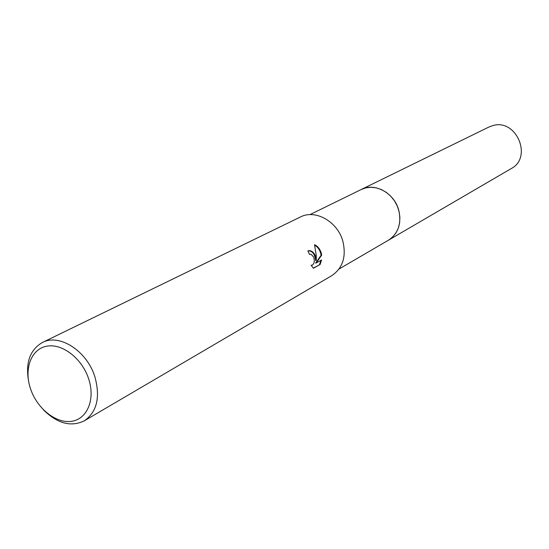 <?xml version="1.0" encoding="UTF-8"?>
<svg xmlns="http://www.w3.org/2000/svg" width="549" height="549" viewBox="0 0 549 549"><rect width="100%" height="100%" fill="white"/><g stroke="black" fill="none" stroke-linecap="round" stroke-linejoin="round"><path stroke-width="0.82" d="M360.844 189.707L361.297 189.474C374.603 182.364 394.182 192.912 398.663 209.924C401.758 223.395 398.361 233.483 388.459 240.201L388.013 240.455M315.49 256.04L316.258 260.459L316.293 255.601L314.529 244.682C317.624 246.117 319.861 248.848 321.234 252.897L321.693 255.093L316.19 262.971L321.584 259.965L320.101 264.494L313.41 268.255L311.098 265.201L312.072 265.242C314.296 263.856 314.831 261.118 313.678 257.035L310.981 254.256L309.506 254.379L307.907 250.982L308.469 250.749C311.228 250.255 313.568 252.018 315.49 256.04M28.877 382.667C25.11 363.452 29.605 350.07 42.355 342.507C59.402 333.236 87.051 350.969 94.908 376.902C100.481 397.346 96.94 411.983 84.292 420.829C70.938 427.252 57.302 423.574 43.398 409.787M42.355 342.507L300.372 217.006C315.25 209.059 337.505 221.453 342.809 241.073C346.501 256.575 342.823 268.097 331.774 275.653L84.292 420.829M88.712 379.023C95.512 399.494 87.154 419.285 71.48 421.323C55.902 423.663 36.948 408.387 30.483 388.651C23.799 368.949 31.135 349.02 46.706 346.206C62.174 343.091 82.151 358.511 88.712 379.023M313.246 268.132L320.101 264.494M307.872 250.872C312.216 250.653 314.817 253.885 315.675 260.583L316.258 260.459M311.791 265.297L311.208 265.414M319.497 264.611L320.952 260.315M316.19 262.971L315.6 263.095L321.117 255.216C320.28 250.522 318.132 247.18 314.673 245.19M321.117 255.216L321.693 255.093M360.974 189.638C374.274 182.227 394.155 192.747 398.663 209.924M388.459 240.201L392.514 237.141L395.815 233.16L398.203 228.411L399.59 223.093L399.905 217.438L399.13 211.681L397.291 206.074L394.47 200.852L390.785 196.233L386.4 192.431L381.5 189.597L376.305 187.854L371.028 187.264L365.895 187.847L361.297 189.474L488.939 127.011L492.94 125.556C516.376 118.433 532.894 157.481 511.208 168.591L339.028 269.031M361.297 189.48L309.897 214.638"/></g></svg>
